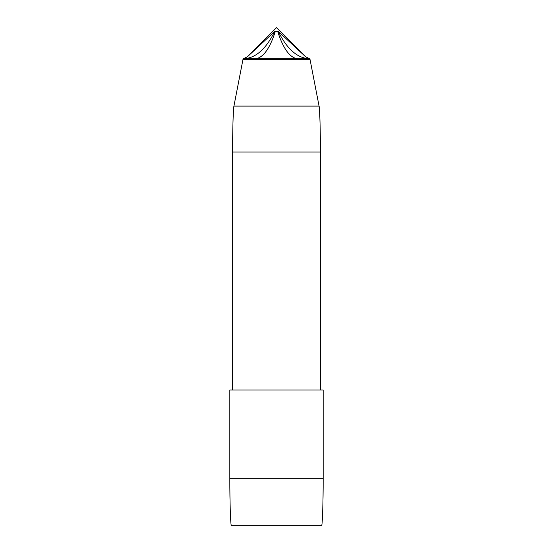 <?xml version="1.0" encoding="UTF-8"?>
<svg xmlns="http://www.w3.org/2000/svg" width="553" height="553" viewBox="0 0 553 553"><rect width="100%" height="100%" fill="white"/><g stroke="black" fill="none" stroke-linecap="round" stroke-linejoin="round"><path stroke-width="0.83" d="M247.253 56.897L243.272 58.756C255.465 58.348 265.945 49.238 274.703 31.424L247.281 56.869L276.5 27.65L305.719 56.869L278.297 31.424C287.055 49.238 297.535 58.348 309.728 58.756L305.747 56.897M244.938 58.756L244.938 59.468L242.967 59.468L243.244 58.756L255.776 58.701C263.366 57.526 269.878 48.436 275.325 31.424L278.297 31.424M256.274 59.385L255.776 58.701L309.756 58.756L310.033 59.468L244.938 59.468M242.967 59.468L233.926 106.093L319.074 106.093L310.033 59.468M320.394 390.031L320.394 152.047L232.606 152.047L232.606 390.031M323.166 478.684L323.166 390.031L229.834 390.031L229.834 478.684L323.166 478.684C323.235 501.771 322.358 527.438 321.57 525.35L231.431 525.35C230.642 527.438 229.765 501.771 229.834 478.684M232.606 152.047C232.557 131.434 233.221 108.333 233.926 106.093M319.074 106.093C319.779 108.333 320.443 131.434 320.394 152.047M296.726 59.385L297.224 58.701C289.634 57.526 283.122 48.436 277.675 31.424M308.062 58.756L308.062 59.468M274.703 31.424L275.325 31.424"/></g></svg>
